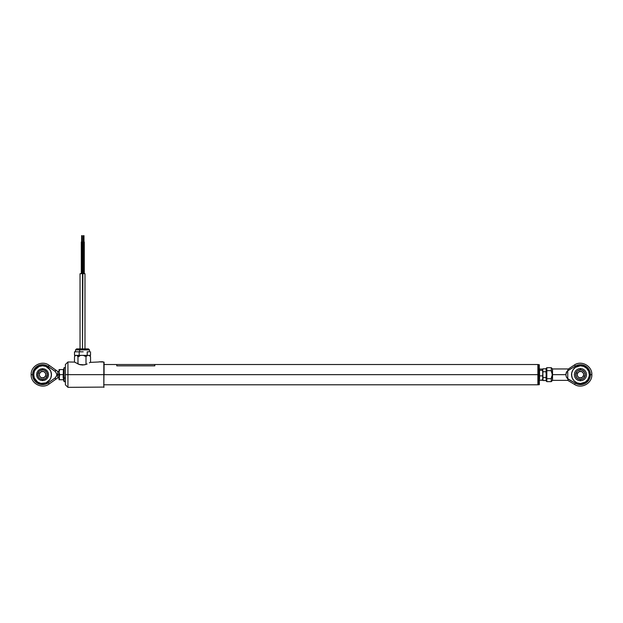 <?xml version="1.0" encoding="UTF-8"?>
<svg xmlns="http://www.w3.org/2000/svg" width="623" height="623" viewBox="0 0 623 623"><rect width="100%" height="100%" fill="white"/><g stroke="black" fill="none" stroke-linecap="round" stroke-linejoin="round"><path stroke-width="0.93" d="M537.883 374.657L104.072 374.657L537.883 374.657L537.883 384.804L537.883 374.657M103.698 384.804L537.883 384.804L537.883 364.517L154.808 364.517M67.93 374.657L103.823 374.657L103.823 361.979L104.072 374.657L104.072 362.228L103.823 387.342L103.823 374.657L67.93 374.657L67.93 361.979L67.93 374.657L65.392 374.657L67.93 374.657L67.93 387.342L67.93 374.657M84.276 364.86L79.222 364.478L74.269 361.979L79.978 364.696L82.641 365.023L85.803 364.478L84.276 364.86M87.173 363.957L85.803 364.478L87.173 363.957M89.362 362.835L90.592 362.08L89.362 362.835M90.117 362.384L98.823 361.979M65.392 364.517L65.392 384.804L65.392 364.517L67.93 361.979L74.433 362.08M83.653 235.658L83.653 241.997L83.653 235.658M84.292 273.707L84.292 241.997L83.653 241.997L83.653 273.707L83.653 241.997L83.023 241.997L82.516 348.888L82.516 273.707L80.04 273.707L80.04 348.888L76.574 348.888M81.948 241.997L81.948 273.707L81.948 235.658L81.948 241.997L81.309 241.997L81.948 241.997M82.999 273.707L80.04 273.707M79.028 356.652L78.296 355.904L79.028 356.652M90.249 356.231L89.034 355.383L90.545 356.652L89.992 355.904L90.545 356.652L90.545 362.111L90.545 356.652L89.034 355.383L83.326 355.383L86.005 356.652L87.516 355.383L76.808 355.383L77.968 356.652L80.647 355.383L75.438 355.383L74.776 356.231M89.385 355.383L87.516 355.383L86.005 356.652L86.005 364.408L86.005 356.652L83.326 355.383L80.647 355.383L77.968 356.652L77.968 364.003L77.968 356.652L76.808 355.383L75.414 355.383M74.48 356.652L74.48 362.111L74.48 356.652L75.648 355.383L75.04 355.904M75.562 349.9L79.643 349.9A1.012 0.421 -90 0 1 80.056 348.888A1.012 0.421 90 0 0 79.643 349.9L75.539 349.9L76.551 348.888L88.474 348.888L80.056 348.888M79.643 351.808L79.643 349.9L79.643 351.808M74.503 351.808L74.503 355.359L74.503 351.808L76.847 351.808L74.503 351.808M76.847 351.808L79.191 351.808L79.191 355.359L74.503 355.359L79.191 355.359L79.191 351.808L76.847 351.808M83.202 351.808L79.191 351.808L83.202 351.808M88.871 351.808L87.212 351.808L88.871 351.808M90.53 355.359L90.53 351.808L90.53 355.359L87.212 355.359L87.212 351.808L87.212 355.359L79.191 355.359L90.53 355.359M89.494 351.808L89.494 349.9L79.643 349.9L89.463 349.9L88.474 348.888M80.632 348.888L79.861 348.888M539.09 368.193L538.327 368.193L538.327 384.804L538.077 368.357L538.327 364.517L538.327 368.193L539.09 368.193L539.09 384.804L539.09 368.193M538.077 384.555L539.347 384.555L539.347 368.357L539.347 384.5M539.347 364.821L539.347 368.357L539.347 364.767L538.077 364.767M552.305 374.182L552.531 368.956L552.531 374.657L552.087 373.699L552.531 380.365L567.755 380.365L568.153 378.916L566.346 376.993L565.848 374.657L552.531 374.657L552.531 380.365L551.269 381.634L551.3 378.138L551.269 378.667L546.83 378.667L546.83 370.646L551.269 370.646L551.3 371.176L551.269 367.687L546.83 367.687L546.83 370.646L551.269 370.646L551.3 371.176M551.877 376.113L552.531 374.657L565.848 374.657L566.346 372.328L568.153 370.405L567.755 368.956L568.153 370.405L576.485 365.514L580.317 364.696L582.918 365.016L587.434 367.57L589.631 370.817L590.308 373.348L590.051 377.258L589.039 379.672L586.445 382.608L584.164 383.9L579.008 384.516L575.317 383.207L574.57 384.453L575.317 383.207L567.755 378.916L567.755 370.405L567.755 378.916L566.346 376.993L565.848 374.657L566.946 371.292L575.317 366.114L574.57 364.868L575.317 366.114A9.96 9.96 0 0 1 590.394 374.657L591.85 374.657L590.394 374.657A9.96 9.96 0 0 1 575.317 383.207L568.153 378.916L567.857 379.991M589.14 376.385A8.878 8.878 0 0 0 574.165 368.38A8.878 8.878 0 0 0 571.556 374.657A8.878 8.878 0 0 1 580.434 365.779A8.878 8.878 0 0 1 589.311 374.657L588.642 371.261L586.71 368.38L583.837 366.456L580.434 365.779L575.504 367.274L573.051 369.727L571.727 372.928L571.727 376.393A8.878 8.878 0 0 0 589.14 376.393L589.311 374.657A8.878 8.878 0 0 1 580.434 383.534A8.878 8.878 0 0 1 571.556 374.657A8.878 8.878 0 0 0 571.727 376.385M552.087 373.699L551.386 371.697L552.087 373.699M586.586 374.657L586.118 377.008L584.779 379.01L582.785 380.341L580.434 380.809L578.082 380.341L576.088 379.01L574.756 377.008L574.289 374.657L574.756 372.305L576.088 370.311L578.082 368.98L580.434 368.512L582.785 368.98L584.779 370.311L586.118 372.305L586.586 374.657M589.311 374.657L589.14 372.928M571.556 374.657L572.233 378.06L574.157 380.933L577.038 382.865L580.434 383.534L585.371 382.039L587.816 379.594L589.14 376.393M584.164 365.421L585.347 365.989M587.434 367.57L588.307 368.559M590.308 375.973L590.051 377.258M571.937 377.234L572.233 378.06M567.857 369.33L574.57 364.868C581.672 360.149 592.247 366.137 591.85 374.657C592.247 383.184 581.672 389.173 574.57 384.453L567.755 380.365M551.3 378.138L551.69 376.604L551.269 378.667L546.83 378.667L546.83 381.634L546.83 367.687L546.192 368.318L546.192 370.856L546.83 370.646L546.192 370.856L546.192 378.465L546.83 378.667L546.192 378.465L546.192 380.832M552.087 375.622L551.69 376.604M546.192 368.318L546.192 381.003L546.83 381.634L551.269 381.634L551.269 378.667M552.305 375.139L552.531 374.657M551.386 371.69L551.269 367.687L552.531 368.956L567.755 368.956M546.192 370.926L546.581 370.662M546.192 378.395L546.581 378.652M583.097 378.644L580.434 379.446L580.434 380.809L580.434 379.446A4.789 4.789 0 0 1 575.644 374.657A4.789 4.789 0 0 1 580.434 369.875L580.434 368.512L580.434 369.875L582.271 370.233L584.413 372.001L583.821 371.277M583.603 374.657A3.17 3.17 0 0 0 580.434 371.487A3.17 3.17 0 0 0 577.264 374.657L577.139 374.657A3.294 3.294 0 0 1 580.434 371.363A3.294 3.294 0 0 1 583.735 374.657L583.603 374.657A3.17 3.17 0 0 1 580.434 377.834A3.17 3.17 0 0 1 577.264 374.657A3.17 3.17 0 0 1 580.434 371.487A3.17 3.17 0 0 1 583.603 374.657L583.673 375.303L583.735 374.657A3.294 3.294 0 0 1 580.434 377.959A3.294 3.294 0 0 1 577.139 374.657L577.202 374.018L577.264 374.657A3.17 3.17 0 0 0 580.434 377.834A3.17 3.17 0 0 0 583.603 374.657M584.413 372.001L585.223 374.657L583.821 378.044M577.778 370.677L580.434 369.875A4.789 4.789 0 0 1 585.223 374.657A4.789 4.789 0 0 1 580.434 379.446L577.778 378.644L576.454 377.32L577.054 378.044M576.454 377.32L575.644 374.657L577.054 371.277M581.08 377.896L579.795 377.896L582.271 377.398L583.673 375.303M577.202 375.303L578.105 376.993L579.795 377.896M579.795 371.425L581.08 371.425L578.603 371.915L577.202 374.018M583.673 374.018L582.77 372.328L581.08 371.425M539.557 379.018L539.557 370.303L542.555 370.303L542.765 373.091L542.765 369.696L542.711 379.929L539.557 380.232L542.555 380.232L542.765 378.052L542.734 379.843M539.557 375.871L542.555 375.871L539.557 375.871M539.557 369.089L542.555 369.089L542.555 370.303L539.557 370.303L539.347 369.696L539.557 369.089L542.555 369.089M539.417 370.039L539.401 372.352M542.765 376.23L542.695 374.657M539.417 374.657L539.401 377.624M542.976 380.521L545.982 380.521L542.976 380.521L542.976 377.585L545.982 377.585L546.192 379.057L546.137 378.325M546.137 379.789L545.982 380.521M542.82 378.325L542.765 374.657L542.82 378.325M542.765 374.657L542.976 371.729L545.982 371.729L546.192 374.657L545.982 377.585L542.976 377.585L542.765 370.264L542.765 374.657M542.765 370.264L542.976 368.8L545.982 368.8L546.192 370.264L545.982 371.729L542.976 371.729L542.781 370.63M545.982 371.729L546.137 370.997M545.982 368.8L542.976 368.8L542.82 369.532M545.982 377.585L546.137 376.121M57.783 374.657L59.053 374.657L57.783 374.657L57.783 371.487L57.783 377.834L55.712 379.306L55.291 377.826L48.345 382.771A9.96 9.96 0 0 1 32.606 374.657A9.96 9.96 0 0 1 48.345 366.55L49.186 365.366L48.345 366.55L55.291 371.495L55.712 370.015L57.783 371.487L49.186 365.366C42.185 359.837 30.714 365.748 31.15 374.657L32.606 374.657L31.15 374.657C30.714 383.573 42.185 389.484 49.186 383.955L48.345 382.771L44.63 384.407L40.565 384.414L36.835 382.81L34.849 380.957L32.972 377.351L32.606 374.657L32.972 371.97L34.849 368.364L39.249 365.265L44.63 364.914L47.184 365.833L55.291 371.495L56.857 374.205L56.374 376.378L55.291 377.826L48.345 382.771L49.186 383.955L57.783 377.834L57.783 374.657M34.366 378.06A8.878 8.878 0 0 0 37.629 382.039L40.83 383.363L45.962 382.865L49.949 379.594L48.843 380.933L50.767 378.06L51.444 374.657A8.878 8.878 0 0 0 48.843 368.388L49.949 369.727L45.962 366.456A8.878 8.878 0 0 0 39.171 366.456L35.184 369.727L36.29 368.38L34.358 371.261L33.689 374.657A8.878 8.878 0 0 0 34.358 378.052L37.629 382.039A8.878 8.878 0 0 0 51.444 374.664A8.878 8.878 0 0 1 42.566 383.534A8.878 8.878 0 0 1 33.689 374.657L34.358 378.06M34.358 371.261A8.878 8.878 0 0 0 33.689 374.657A8.878 8.878 0 0 1 42.566 365.779A8.878 8.878 0 0 1 51.444 374.657L50.767 371.261L48.843 368.38A8.878 8.878 0 0 0 47.496 367.282M36.562 374.657L37.014 372.359L38.322 370.412L40.269 369.112L42.566 368.652L44.864 369.112L46.811 370.412L48.111 372.359L48.571 374.657L48.111 376.954L46.811 378.909L44.864 380.209L42.566 380.661L40.269 380.209L38.322 378.909L37.014 376.954L36.562 374.657M45.962 366.456L47.496 367.274A8.878 8.878 0 0 0 45.962 366.456L42.566 365.779L39.163 366.456A8.878 8.878 0 0 0 37.629 367.274L39.163 366.456M37.629 367.282A8.878 8.878 0 0 0 34.366 371.261M41.912 364.72L43.275 364.728M33.86 372.928L33.86 376.393M37.629 382.039L39.163 382.865M45.962 382.865L47.496 382.039M51.273 376.393L51.273 372.928M56.748 375.552L55.291 377.826L55.712 379.306M56.895 374.657L56.857 375.108M55.603 370.397L55.291 371.495L56.857 374.205M39.903 370.677L42.566 369.875L42.566 368.652L42.566 369.875A4.789 4.789 0 0 1 47.356 374.657A4.789 4.789 0 0 1 42.566 379.446L42.566 380.661L42.566 379.446L39.903 378.644L38.587 377.32L39.179 378.044M39.397 374.657A3.17 3.17 0 0 0 42.566 377.834A3.17 3.17 0 0 0 45.736 374.657L45.861 374.657A3.294 3.294 0 0 1 42.566 377.959A3.294 3.294 0 0 1 39.265 374.657L39.397 374.657A3.17 3.17 0 0 1 42.566 371.487A3.17 3.17 0 0 1 45.736 374.657A3.17 3.17 0 0 1 42.566 377.834A3.17 3.17 0 0 1 39.397 374.657L39.327 374.018L39.265 374.657A3.294 3.294 0 0 1 42.566 371.363A3.294 3.294 0 0 1 45.861 374.657L45.798 375.303L45.736 374.657A3.17 3.17 0 0 0 42.566 371.487A3.17 3.17 0 0 0 39.397 374.657M38.587 377.32L37.777 374.657L39.179 371.277M45.222 378.644L42.566 379.446A4.789 4.789 0 0 1 37.777 374.657A4.789 4.789 0 0 1 42.566 369.875L44.397 370.233L46.546 372.001L45.946 371.277M46.546 372.001L47.356 374.657L45.946 378.044M41.92 371.425L43.205 371.425L40.729 371.915L39.327 374.018M45.798 374.018L44.895 372.328L43.205 371.425M43.205 377.896L41.92 377.896L44.397 377.398L45.798 375.303M39.327 375.303L40.23 376.993L41.92 377.896M63.499 379.983L64.122 381.712L64.122 378.161L63.499 377.304L63.803 379.983L63.188 379.734L63.803 380.014L63.499 377.304L64.122 378.161L64.122 381.673M64.122 377.834L65.392 378.052L64.122 378.161L64.122 367.609L65.392 367.827M63.406 379.742L59.053 379.734L59.683 374.633L59.053 372.102L59.053 379.555M63.53 369.556L59.053 369.587L59.053 372.102L59.683 369.571L59.053 369.587L59.053 377.18L59.683 379.719L63.406 379.719L63.577 369.338L63.803 374.633M64.122 367.64L64.122 378.161M64.122 367.609L63.577 369.322M63.733 379.882L63.141 377.18L63.406 369.571L63.406 374.633L59.683 374.633L63.733 374.633M63.406 369.571L59.683 369.571L59.053 372.102L59.683 374.633L59.099 377.834L59.683 379.719L59.099 379.726M154.808 365.865L154.808 364.51L116.758 364.51L116.758 365.865L154.808 365.865M102.663 361.722L99.002 361.854L102.811 362.01M116.758 364.517L104.072 364.517M104.072 362.228L102.982 361.979M104.072 387.085L67.93 387.342L65.392 384.804M83.973 241.997L83.973 235.658M83.342 241.997L83.342 235.658M82.579 273.707L82.579 241.997M82.259 241.997L82.259 235.658M81.629 241.997L81.629 235.658M81.309 273.707L81.309 241.997M84.985 273.707L84.985 348.888M75.539 351.808L75.539 349.9M57.783 371.487L59.053 371.487M59.053 377.834L57.783 377.834M64.122 381.712L65.392 381.486"/></g></svg>
